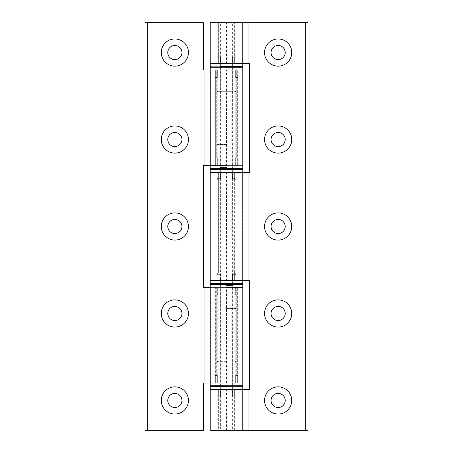 <?xml version="1.0" encoding="UTF-8"?>
<svg xmlns="http://www.w3.org/2000/svg" width="453" height="453" viewBox="0 0 453 453"><rect width="100%" height="100%" fill="white"/><g stroke="black" fill="none" stroke-linecap="round" stroke-linejoin="round"><path stroke-width="0.34" stroke-dasharray="2.27 1.7" d="M226.5 386.318L242.264 386.318L226.5 386.318M226.5 361.313L217.666 361.313L226.5 361.313M210.192 383.057L242.808 383.057L203.397 383.057L203.397 430.35L144.96 430.35L144.96 22.65L203.397 22.65L203.397 69.943L235.651 69.943L210.192 69.943M217.349 375.446L217.349 383.057L216.715 383.057L217.349 383.057L217.349 375.446L215.356 375.446L215.356 383.057L216.715 383.057L215.356 383.057L215.356 287.383L217.349 287.383L215.356 287.383L216.715 287.383L215.356 287.383L215.356 383.057L217.208 383.057L217.208 287.383L216.715 287.383L235.792 287.383L217.208 287.383L217.208 383.057L235.792 383.057L235.792 287.383L236.285 287.383L226.5 287.383L237.644 287.383L235.792 287.383L235.792 383.057L215.356 383.057L215.356 375.446L217.349 375.446M237.644 383.057L236.285 383.057L237.644 383.057L237.644 287.383L237.644 383.057L235.792 383.057L237.644 383.057L237.644 375.446L237.644 383.057M235.651 375.446L235.651 383.057L235.651 375.446L237.644 375.446L235.651 375.446M242.264 284.122L210.736 284.122M226.5 309.127L235.334 309.127L226.5 309.127M210.192 165.617L226.5 165.617L203.397 165.617L203.397 287.383L242.808 287.383L210.192 287.383M235.651 294.994L235.651 287.383L235.651 294.994L237.644 294.994L235.651 294.994M217.349 294.994L217.349 287.383L217.349 294.994L215.356 294.994L217.349 294.994M226.5 284.122L218.89 284.122L226.5 284.122M210.192 430.35L226.5 430.35L226.5 389.58L210.192 389.58L236.013 389.58L236.013 430.35L234.654 430.35L236.013 430.35L236.013 389.58L236.013 395.831L236.013 389.58L234.654 389.58L234.654 395.831L232.412 395.831L232.412 389.58L226.5 389.58L234.654 389.58L232.412 389.58L232.712 397.19L232.412 395.831L234.654 395.831L234.654 389.58L236.013 389.58L218.346 389.58L242.808 389.58M232.712 397.19L234.654 397.19L232.712 397.19M220.588 395.831L220.588 389.58L220.288 397.19L220.588 395.831L218.346 395.831L218.346 389.58L216.987 389.58L218.346 389.58L218.346 395.831L220.588 395.831M220.288 397.19L218.346 397.19L220.288 397.19M216.987 395.831L216.987 389.58L216.987 395.831A1.359 1.359 0 0 0 218.346 397.19A1.359 1.359 0 0 1 216.987 395.831L218.346 395.831L216.987 395.831A1.359 1.359 0 0 0 218.346 397.19L218.346 395.831L218.346 397.19M236.013 395.831A1.359 1.359 0 0 1 234.654 397.19A1.359 1.359 0 0 0 236.013 395.831A1.359 1.359 0 0 1 234.654 397.19L234.654 395.831L234.654 397.19M210.736 168.878L242.264 168.878M226.5 143.873L217.666 143.873L226.5 143.873M217.349 165.617L226.5 165.617L216.715 165.617L217.349 165.617L217.349 158.006L217.349 165.617M226.5 165.617L242.808 165.617L226.5 165.617L236.285 165.617L226.5 165.617L226.5 69.943L216.715 69.943L242.808 69.943L226.5 69.943M215.356 165.617L216.715 165.617L215.356 165.617L215.356 69.943L216.715 69.943L215.356 69.943L216.715 69.943L215.356 69.943L215.356 165.617L217.208 165.617L217.208 69.943L216.715 69.943L235.792 69.943L217.208 69.943L217.208 165.617L235.792 165.617L235.792 69.943L236.285 69.943L235.651 69.943L237.644 69.943L235.792 69.943L235.792 165.617L215.356 165.617L215.356 158.006L215.356 165.617M237.644 165.617L236.285 165.617L237.644 165.617L237.644 69.943L237.644 165.617L235.792 165.617L237.644 165.617L237.644 158.006L237.644 165.617M235.651 158.006L235.651 165.617L235.651 158.006L237.644 158.006L235.651 158.006M226.5 168.878L234.11 168.878L226.5 168.878M217.349 158.006L215.356 158.006L217.349 158.006M242.264 169.15L210.736 169.15M242.808 280.588L226.5 280.588L226.5 172.412L210.192 172.412L236.013 172.412L236.013 280.588L216.987 280.588L216.987 274.337L218.346 274.337L216.987 274.337L216.987 280.588L226.5 280.588L220.588 280.588L220.588 274.337L218.346 274.337L220.588 274.337L220.288 272.978L220.588 280.588L216.987 280.588L236.013 280.588L236.013 274.337L234.654 274.337L236.013 274.337L236.013 280.588L234.654 280.588L236.013 280.588L236.013 172.412L236.013 178.663L236.013 172.412L234.654 172.412L234.654 178.663L232.412 178.663L232.412 172.412L226.5 172.412L234.654 172.412L232.412 172.412L232.712 180.022L232.412 178.663L234.654 178.663L234.654 172.412L236.013 172.412L218.346 172.412L242.808 172.412M232.712 180.022L234.654 180.022L232.712 180.022M226.5 169.15L220.249 169.15L226.5 169.15M220.588 178.663L220.588 172.412L220.288 180.022L220.588 178.663L218.346 178.663L218.346 172.412L216.987 172.412L218.346 172.412L218.346 178.663L220.588 178.663M220.288 180.022L218.346 180.022L220.288 180.022M216.987 178.663L216.987 172.412L216.987 178.663A1.359 1.359 0 0 0 218.346 180.022A1.359 1.359 0 0 1 216.987 178.663L218.346 178.663L216.987 178.663A1.359 1.359 0 0 0 218.346 180.022L218.346 178.663L218.346 180.022M236.013 178.663A1.359 1.359 0 0 1 234.654 180.022A1.359 1.359 0 0 0 236.013 178.663A1.359 1.359 0 0 1 234.654 180.022L234.654 178.663L234.654 180.022M232.751 91.687L217.666 91.687L235.334 91.687L220.249 91.687L232.751 91.687L232.751 68.041L226.5 68.041L232.751 68.041C232.542 67.588 232.995 67.135 234.11 66.682L242.264 66.682M220.588 57.169L220.588 63.42L226.5 63.42L218.346 63.42L220.588 63.42L220.288 55.81L220.588 57.169L218.346 57.169L218.346 63.42L216.987 63.42L234.654 63.42L210.192 63.42L236.013 63.42L234.654 63.42L236.013 63.42L236.013 22.65L216.987 22.65L236.013 22.65L236.013 63.42L216.987 63.42L216.987 22.65L216.987 63.42L218.346 63.42L218.346 22.65L218.346 63.42L218.346 57.169L216.987 57.169L216.987 63.42L216.987 57.169A1.359 1.359 0 0 1 218.346 55.81L220.288 55.81L218.346 55.81A1.359 1.359 0 0 0 216.987 57.169L220.588 57.169M242.808 63.42L226.5 63.42L226.5 22.65L308.04 22.65L308.04 430.35L226.5 430.35M232.412 57.169L232.412 63.42L232.712 55.81L232.412 57.169L234.654 57.169L234.654 63.42L234.654 22.65L234.654 63.42L234.654 57.169L232.412 57.169M232.712 55.81L234.654 55.81L232.712 55.81M236.013 57.169L236.013 63.42L236.013 57.169A1.359 1.359 0 0 0 234.654 55.81A1.359 1.359 0 0 1 236.013 57.169L234.654 57.169L236.013 57.169A1.359 1.359 0 0 0 234.654 55.81L234.654 57.169L234.654 55.81M232.751 55.81L232.751 66.682L220.249 66.682L220.249 55.81M235.651 77.554L235.651 69.943L235.651 77.554L237.644 77.554L235.651 77.554M217.349 77.554L217.349 69.943L217.349 77.554L215.356 77.554L217.349 77.554M174.858 38.958A13.59 13.59 0 0 0 161.268 52.548A13.59 13.59 0 0 0 174.858 66.138A13.59 13.59 0 0 0 188.448 52.548A13.59 13.59 0 0 0 174.858 38.958M174.858 45.481A7.067 7.067 0 0 0 167.791 52.548A7.067 7.067 0 0 0 174.858 59.615A7.067 7.067 0 0 0 181.925 52.548A7.067 7.067 0 0 0 174.858 45.481M174.858 125.934A13.59 13.59 0 0 0 161.268 139.524A13.59 13.59 0 0 0 174.858 153.114A13.59 13.59 0 0 0 188.448 139.524A13.59 13.59 0 0 0 174.858 125.934M174.858 132.457A7.067 7.067 0 0 0 167.791 139.524A7.067 7.067 0 0 0 174.858 146.591A7.067 7.067 0 0 0 181.925 139.524A7.067 7.067 0 0 0 174.858 132.457M174.858 212.91A13.59 13.59 0 0 0 161.268 226.5A13.59 13.59 0 0 0 174.858 240.09A13.59 13.59 0 0 0 188.448 226.5A13.59 13.59 0 0 0 174.858 212.91M174.858 219.433A7.067 7.067 0 0 0 167.791 226.5A7.067 7.067 0 0 0 174.858 233.567A7.067 7.067 0 0 0 181.925 226.5A7.067 7.067 0 0 0 174.858 219.433M174.858 299.886A13.59 13.59 0 0 0 161.268 313.476A13.59 13.59 0 0 0 174.858 327.066A13.59 13.59 0 0 0 188.448 313.476A13.59 13.59 0 0 0 174.858 299.886M174.858 306.409A7.067 7.067 0 0 0 167.791 313.476A7.067 7.067 0 0 0 174.858 320.543A7.067 7.067 0 0 0 181.925 313.476A7.067 7.067 0 0 0 174.858 306.409M174.858 386.862A13.59 13.59 0 0 0 161.268 400.452A13.59 13.59 0 0 0 174.858 414.042A13.59 13.59 0 0 0 188.448 400.452A13.59 13.59 0 0 0 174.858 386.862M174.858 393.385A7.067 7.067 0 0 0 167.791 400.452A7.067 7.067 0 0 0 174.858 407.519A7.067 7.067 0 0 0 181.925 400.452A7.067 7.067 0 0 0 174.858 393.385M220.385 428.991L232.616 428.991L220.385 428.991L220.385 284.122M232.616 428.991L232.616 284.122M232.616 283.85L232.616 169.15M232.616 168.878L232.616 24.009L220.385 24.009L232.616 24.009M220.385 283.85L220.385 169.15M220.385 168.878L220.385 24.009M210.736 283.85L242.264 283.85M226.5 283.85L232.751 283.85L220.249 283.85L220.249 272.978M226.5 280.588L249.603 280.588L249.603 389.58L226.5 389.58M232.412 274.337L232.412 280.588L232.712 272.978L232.412 274.337L234.654 274.337L234.654 280.588L234.654 172.412L234.654 280.588L234.654 274.337L232.412 274.337M232.712 272.978L234.654 272.978L232.712 272.978M220.288 272.978L218.346 272.978L220.288 272.978M216.987 274.337A1.359 1.359 0 0 1 218.346 272.978A1.359 1.359 0 0 0 216.987 274.337A1.359 1.359 0 0 1 218.346 272.978L218.346 172.412L218.346 272.978M236.013 274.337A1.359 1.359 0 0 0 234.654 272.978A1.359 1.359 0 0 1 236.013 274.337A1.359 1.359 0 0 0 234.654 272.978L234.654 274.337L234.654 272.978M278.142 45.481A7.067 7.067 0 0 0 271.075 52.548A7.067 7.067 0 0 0 278.142 59.615A7.067 7.067 0 0 0 285.209 52.548A7.067 7.067 0 0 0 278.142 45.481M278.142 38.958A13.59 13.59 0 0 0 264.552 52.548A13.59 13.59 0 0 0 278.142 66.138A13.59 13.59 0 0 0 291.732 52.548A13.59 13.59 0 0 0 278.142 38.958M278.142 132.457A7.067 7.067 0 0 0 271.075 139.524A7.067 7.067 0 0 0 278.142 146.591A7.067 7.067 0 0 0 285.209 139.524A7.067 7.067 0 0 0 278.142 132.457M278.142 125.934A13.59 13.59 0 0 0 264.552 139.524A13.59 13.59 0 0 0 278.142 153.114A13.59 13.59 0 0 0 291.732 139.524A13.59 13.59 0 0 0 278.142 125.934M278.142 219.433A7.067 7.067 0 0 0 271.075 226.5A7.067 7.067 0 0 0 278.142 233.567A7.067 7.067 0 0 0 285.209 226.5A7.067 7.067 0 0 0 278.142 219.433M278.142 212.91A13.59 13.59 0 0 0 264.552 226.5A13.59 13.59 0 0 0 278.142 240.09A13.59 13.59 0 0 0 291.732 226.5A13.59 13.59 0 0 0 278.142 212.91M278.142 306.409A7.067 7.067 0 0 0 271.075 313.476A7.067 7.067 0 0 0 278.142 320.543A7.067 7.067 0 0 0 285.209 313.476A7.067 7.067 0 0 0 278.142 306.409M278.142 299.886A13.59 13.59 0 0 0 264.552 313.476A13.59 13.59 0 0 0 278.142 327.066A13.59 13.59 0 0 0 291.732 313.476A13.59 13.59 0 0 0 278.142 299.886M278.142 393.385A7.067 7.067 0 0 0 271.075 400.452A7.067 7.067 0 0 0 278.142 407.519A7.067 7.067 0 0 0 285.209 400.452A7.067 7.067 0 0 0 278.142 393.385M278.142 386.862A13.59 13.59 0 0 0 264.552 400.452A13.59 13.59 0 0 0 278.142 414.042A13.59 13.59 0 0 0 291.732 400.452A13.59 13.59 0 0 0 278.142 386.862M242.638 430.35L242.638 389.58M210.192 22.65L226.5 22.65M242.638 22.65L242.638 63.42M242.638 280.588L242.638 172.412M216.987 280.588L216.987 172.412L216.987 280.588M233.159 430.35L234.654 430.35L231.947 430.35L233.159 430.35L233.159 389.58L233.159 430.35M221.053 430.35L231.947 430.35L219.841 430.35L221.053 430.35L221.053 389.58L221.053 430.35M218.346 430.35L219.841 430.35L216.987 430.35L218.346 430.35L218.346 389.58L218.346 430.35M226.5 172.412L249.603 172.412L249.603 63.42L226.5 63.42M216.987 430.35L216.987 389.58L216.987 430.35M226.5 384.959L220.249 384.959L226.5 384.959M226.5 361.856L217.123 361.856L226.5 361.856M210.192 385.775L242.808 385.775M216.715 375.446L216.715 287.383L216.715 375.446M236.285 375.446L236.285 287.383L236.285 375.446M226.5 285.481L232.751 285.481L226.5 285.481M226.5 308.584L235.877 308.584L226.5 308.584M242.808 284.665L210.192 284.665M210.192 386.862L242.808 386.862M226.5 167.519L220.249 167.519L226.5 167.519M226.5 144.416L217.123 144.416L226.5 144.416M210.192 168.335L242.808 168.335M216.715 158.006L216.715 69.943L216.715 158.006M236.285 158.006L236.285 69.943L236.285 158.006M210.192 169.694L242.808 169.694M242.808 66.138L210.192 66.138M218.346 55.81L218.346 57.169L218.346 55.81A1.359 1.359 0 0 0 216.987 57.169M226.5 68.041L220.249 68.041L226.5 68.041M226.5 91.144L235.877 91.144L226.5 91.144M242.808 67.225L210.192 67.225M210.322 165.617L210.322 69.943M210.322 383.057L210.322 287.383M226.5 383.057L226.5 287.383M242.808 283.306L210.192 283.306M242.678 430.35L242.678 389.58M242.678 63.42L242.678 22.65M242.678 280.588L242.678 172.412M233.159 280.588L233.159 172.412L233.159 280.588M231.947 280.588L231.947 172.412L231.947 280.588M221.053 280.588L221.053 172.412L221.053 280.588M219.841 280.588L219.841 172.412L219.841 280.588M233.159 63.42L233.159 22.65L233.159 63.42M231.947 63.42L231.947 22.65L231.947 63.42M221.053 63.42L221.053 22.65L221.053 63.42M219.841 63.42L219.841 22.65L219.841 63.42M234.654 430.35L234.654 389.58L234.654 430.35M231.947 430.35L231.947 389.58L231.947 430.35M219.841 430.35L219.841 389.58L219.841 430.35M220.249 361.313L220.249 384.959C220.458 385.412 220.005 385.865 218.89 386.318M232.751 361.313L232.751 384.959C232.542 385.412 232.995 385.865 234.11 386.318M217.123 375.446L217.123 361.856L217.666 361.313M235.334 361.313L235.877 361.856L235.877 375.446M232.751 309.127L232.751 285.481L234.11 284.122M220.249 309.127L220.249 285.481L218.89 284.122M235.877 294.994L235.877 308.584L235.334 309.127M217.666 309.127L217.123 308.584L217.123 294.994M232.751 397.19L232.751 386.318M220.249 397.19L220.249 386.318M220.249 143.873L220.249 167.519L218.89 168.878M232.751 143.873L232.751 167.519L234.11 168.878M217.123 158.006L217.123 144.416L217.666 143.873M235.334 143.873L235.877 144.416L235.877 158.006M232.751 180.022L232.751 169.15M220.249 180.022L220.249 169.15M220.249 91.687L220.249 68.041C220.458 67.588 220.005 67.135 218.89 66.682M235.877 77.554L235.877 91.144L235.334 91.687M217.666 91.687L217.123 91.144L217.123 77.554M210.362 383.057L210.362 287.383M210.362 165.617L210.362 69.943M232.751 272.978L232.751 283.85"/><path stroke-width="0.68" d="M226.5 383.057L210.192 383.057L226.5 383.057M226.5 386.318L210.736 386.318L226.5 386.318M226.5 287.383L242.808 287.383L226.5 287.383M226.5 284.122L242.264 284.122L242.808 284.665L210.192 284.665L210.736 284.122L226.5 284.122M305.322 430.35L305.322 22.65L308.04 22.65L308.04 430.35L242.808 430.35L242.808 389.58L210.192 389.58L210.192 386.862L210.736 386.318L210.192 385.775L242.808 385.775L242.264 386.318L242.808 386.862L210.192 386.862M226.5 165.617L210.192 165.617L226.5 165.617M226.5 168.878L210.736 168.878L210.192 168.335L242.808 168.335L242.264 168.878L226.5 168.878M210.736 169.15L242.264 169.15L242.808 169.694L210.192 169.694L210.736 169.15M248.074 430.35L248.074 389.58L249.603 389.58L249.603 280.588L210.192 280.588L242.808 280.588L242.808 172.412L210.192 172.412L210.192 169.694M220.249 66.682L234.11 66.682M226.5 63.42L242.808 63.42L242.808 22.65L210.192 22.65L210.192 63.42L226.5 63.42M226.5 69.943L242.808 69.943L226.5 69.943M248.074 280.588L248.074 172.412L249.603 172.412L249.603 63.42L210.192 63.42L210.192 66.138L242.808 66.138L242.264 66.682L232.751 66.682M174.858 38.958A13.59 13.59 0 0 0 161.268 52.548A13.59 13.59 0 0 0 174.858 66.138A13.59 13.59 0 0 0 188.448 52.548A13.59 13.59 0 0 0 174.858 38.958M174.858 45.481A7.067 7.067 0 0 0 167.791 52.548A7.067 7.067 0 0 0 174.858 59.615A7.067 7.067 0 0 0 181.925 52.548A7.067 7.067 0 0 0 174.858 45.481M174.858 125.934A13.59 13.59 0 0 0 161.268 139.524A13.59 13.59 0 0 0 174.858 153.114A13.59 13.59 0 0 0 188.448 139.524A13.59 13.59 0 0 0 174.858 125.934M174.858 132.457A7.067 7.067 0 0 0 167.791 139.524A7.067 7.067 0 0 0 174.858 146.591A7.067 7.067 0 0 0 181.925 139.524A7.067 7.067 0 0 0 174.858 132.457M174.858 212.91A13.59 13.59 0 0 0 161.268 226.5A13.59 13.59 0 0 0 174.858 240.09A13.59 13.59 0 0 0 188.448 226.5A13.59 13.59 0 0 0 174.858 212.91M174.858 219.433A7.067 7.067 0 0 0 167.791 226.5A7.067 7.067 0 0 0 174.858 233.567A7.067 7.067 0 0 0 181.925 226.5A7.067 7.067 0 0 0 174.858 219.433M174.858 299.886A13.59 13.59 0 0 0 161.268 313.476A13.59 13.59 0 0 0 174.858 327.066A13.59 13.59 0 0 0 188.448 313.476A13.59 13.59 0 0 0 174.858 299.886M174.858 306.409A7.067 7.067 0 0 0 167.791 313.476A7.067 7.067 0 0 0 174.858 320.543A7.067 7.067 0 0 0 181.925 313.476A7.067 7.067 0 0 0 174.858 306.409M174.858 386.862A13.59 13.59 0 0 0 161.268 400.452A13.59 13.59 0 0 0 174.858 414.042A13.59 13.59 0 0 0 188.448 400.452A13.59 13.59 0 0 0 174.858 386.862M174.858 393.385A7.067 7.067 0 0 0 167.791 400.452A7.067 7.067 0 0 0 174.858 407.519A7.067 7.067 0 0 0 181.925 400.452A7.067 7.067 0 0 0 174.858 393.385M242.808 168.335L242.808 67.225L242.264 66.682M147.678 430.35L203.397 430.35L203.397 383.057L210.192 383.057L210.192 287.383L203.397 287.383L203.397 165.617L210.192 165.617L210.192 69.943L203.397 69.943L203.397 22.65L144.96 22.65L144.96 430.35L147.678 430.35L147.678 22.65M242.808 385.775L242.808 284.665M242.264 283.85L210.736 283.85L210.192 283.306L242.808 283.306L242.264 283.85M220.249 283.85L226.5 283.85M278.142 45.481A7.067 7.067 0 0 0 271.075 52.548A7.067 7.067 0 0 0 278.142 59.615A7.067 7.067 0 0 0 285.209 52.548A7.067 7.067 0 0 0 278.142 45.481M278.142 38.958A13.59 13.59 0 0 0 264.552 52.548A13.59 13.59 0 0 0 278.142 66.138A13.59 13.59 0 0 0 291.732 52.548A13.59 13.59 0 0 0 278.142 38.958M278.142 132.457A7.067 7.067 0 0 0 271.075 139.524A7.067 7.067 0 0 0 278.142 146.591A7.067 7.067 0 0 0 285.209 139.524A7.067 7.067 0 0 0 278.142 132.457M278.142 125.934A13.59 13.59 0 0 0 264.552 139.524A13.59 13.59 0 0 0 278.142 153.114A13.59 13.59 0 0 0 291.732 139.524A13.59 13.59 0 0 0 278.142 125.934M278.142 219.433A7.067 7.067 0 0 0 271.075 226.5A7.067 7.067 0 0 0 278.142 233.567A7.067 7.067 0 0 0 285.209 226.5A7.067 7.067 0 0 0 278.142 219.433M278.142 212.91A13.59 13.59 0 0 0 264.552 226.5A13.59 13.59 0 0 0 278.142 240.09A13.59 13.59 0 0 0 291.732 226.5A13.59 13.59 0 0 0 278.142 212.91M278.142 306.409A7.067 7.067 0 0 0 271.075 313.476A7.067 7.067 0 0 0 278.142 320.543A7.067 7.067 0 0 0 285.209 313.476A7.067 7.067 0 0 0 278.142 306.409M278.142 299.886A13.59 13.59 0 0 0 264.552 313.476A13.59 13.59 0 0 0 278.142 327.066A13.59 13.59 0 0 0 291.732 313.476A13.59 13.59 0 0 0 278.142 299.886M278.142 393.385A7.067 7.067 0 0 0 271.075 400.452A7.067 7.067 0 0 0 278.142 407.519A7.067 7.067 0 0 0 285.209 400.452A7.067 7.067 0 0 0 278.142 393.385M278.142 386.862A13.59 13.59 0 0 0 264.552 400.452A13.59 13.59 0 0 0 278.142 414.042A13.59 13.59 0 0 0 291.732 400.452A13.59 13.59 0 0 0 278.142 386.862M242.808 430.35L210.192 430.35L210.192 389.58L242.808 389.58L242.808 386.862M248.074 172.412L210.192 172.412L210.192 283.306M305.322 22.65L242.808 22.65M248.074 389.58L242.808 389.58M210.192 69.943L210.192 67.225L242.808 67.225M204.926 383.057L204.926 287.383M204.926 165.617L204.926 69.943M248.074 63.42L248.074 22.65M210.192 383.057L210.192 385.775M210.192 287.383L210.192 284.665M210.192 165.617L210.192 168.335M242.808 172.412L242.808 169.694M242.808 63.42L242.808 66.138M210.192 66.138L210.736 66.682L210.192 67.225M242.808 280.588L242.808 283.306"/></g></svg>
